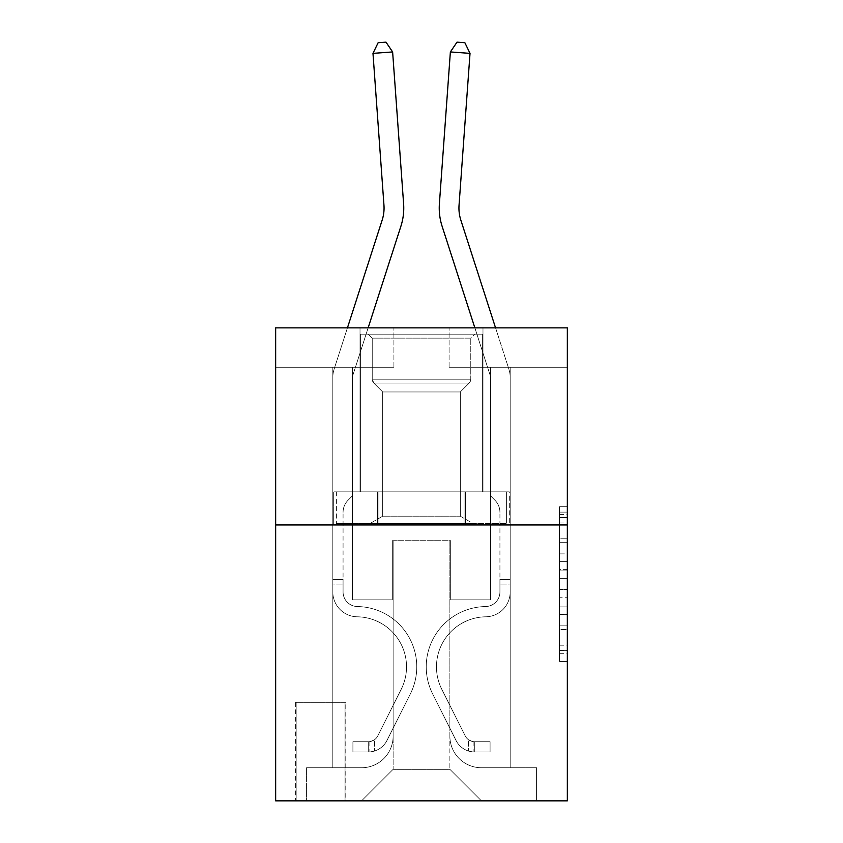 <?xml version="1.0" encoding="UTF-8"?>
<svg xmlns="http://www.w3.org/2000/svg" width="843" height="843" viewBox="0 0 843 843"><rect width="100%" height="100%" fill="white"/><g stroke="black" fill="none" stroke-linecap="round" stroke-linejoin="round"><path stroke-width="0.63" stroke-dasharray="4.21 3.16" d="M559.446 553.893L559.446 578.656L567.339 578.656L567.339 653.704L567.339 514.43L567.339 578.656L559.446 578.656L559.446 512.112L559.446 661.449L559.446 506.696L559.446 650.617L567.339 650.617L559.446 650.617L567.339 650.617L559.446 650.617L559.446 625.854L559.446 661.449L567.339 661.449L567.339 506.696L567.339 650.227L567.339 589.489L559.446 589.489L567.339 589.489L567.339 625.854L567.339 517.528L559.446 517.528L567.339 517.528L567.339 661.449L567.339 514.43L567.339 661.449L559.446 661.449L559.446 506.696L567.339 506.696L567.339 514.43L567.339 506.696L567.339 514.43L567.339 506.696L567.339 512.112L567.339 506.696L559.446 506.696L559.446 517.528L567.339 517.528L559.446 517.528L559.446 553.893L567.339 553.893M482.986 327.874L482.986 491.838L360.014 491.838L482.986 491.838L360.014 491.838L482.986 491.838L482.986 327.874L360.014 327.874L360.014 491.838L360.014 327.874L482.986 327.874M345.82 702.314L295.377 702.314L345.82 702.314L345.82 800.85L295.377 800.85L345.82 800.85M295.377 702.314L295.377 800.85M567.339 569.373L567.339 561.628L567.339 569.373L559.446 569.373L559.446 538.224L559.446 629.911L559.446 606.897L567.339 606.897L559.446 606.897L559.446 661.449L567.339 661.449L559.446 661.449L567.339 661.449L559.446 661.449L559.446 506.696L567.339 506.696L559.446 506.696L567.339 506.696L559.446 506.696L559.446 569.373L567.339 569.373M567.339 524.947L567.339 800.85L275.661 800.85L275.661 524.947L567.339 524.947L567.339 327.874L449.087 327.874L567.339 327.874L567.339 367.285L567.339 327.874L275.661 327.874L393.913 327.874L275.661 327.874L275.661 524.947L567.339 524.947L275.661 524.947M332.816 367.285L332.816 767.741L361.594 767.741A31.528 31.528 0 0 0 393.123 736.213L393.123 540.711L393.123 769.322L393.123 540.711L393.123 769.322L393.123 540.711L449.877 540.711L449.877 736.213A31.528 31.528 0 0 0 481.406 767.741L510.184 767.741L510.184 367.285L510.184 767.741L510.184 367.285L510.184 767.741L510.184 367.285L510.184 767.741L510.184 367.285L510.184 767.741L536.591 767.741L481.406 767.741L510.184 767.741L481.406 767.741L510.184 767.741L481.406 767.741L510.184 767.741L510.184 367.285L490.478 367.285L510.184 367.285L490.478 367.285L510.184 367.285L490.478 367.285L510.184 367.285L490.478 367.285L510.184 367.285L490.478 367.285L510.184 367.285L510.184 767.741L481.406 767.741A31.528 31.528 0 0 1 449.877 736.213A31.528 31.528 0 0 0 481.406 767.741A31.528 31.528 0 0 1 449.877 736.213A31.528 31.528 0 0 0 481.406 767.741A31.528 31.528 0 0 1 449.877 736.213A31.528 31.528 0 0 0 481.406 767.741A31.528 31.528 0 0 1 449.877 736.213L449.877 540.711L449.877 769.322L393.123 769.322L449.877 769.322L481.406 800.85L536.591 800.85L361.594 800.85L481.406 800.85L449.877 769.322L481.406 800.85L449.877 769.322L449.877 540.711L449.877 769.322L449.877 540.711L392.332 540.711L392.332 599.837L352.522 599.837L352.522 367.285L332.816 367.285L332.816 767.741L361.594 767.741A31.528 31.528 0 0 0 393.123 736.213L393.123 540.711L392.332 540.711L392.332 599.837L352.522 599.837L352.522 367.285L332.816 367.285L332.816 767.741L361.594 767.741L306.409 767.741L361.594 767.741L332.816 767.741L332.816 367.285L332.816 767.741L332.816 367.285L332.816 767.741L332.816 367.285L352.522 367.285L332.816 367.285L352.522 367.285L332.816 367.285L352.522 367.285L332.816 367.285L352.522 367.285L332.816 367.285L332.816 767.741L332.816 367.285M393.123 736.213L393.123 540.711L392.332 540.711L392.332 599.837L352.522 599.837L352.522 367.285L352.522 599.837L352.522 367.285L352.522 599.837L352.522 367.285L352.522 599.837L352.522 367.285L352.522 599.837L392.332 599.837L352.522 599.837L392.332 599.837L352.522 599.837L392.332 599.837L352.522 599.837L392.332 599.837L392.332 540.711L392.332 599.837L392.332 540.711L392.332 599.837L392.332 540.711L392.332 599.837L392.332 540.711L393.123 540.711L392.332 540.711L393.123 540.711L392.332 540.711L393.123 540.711L392.332 540.711L393.123 540.711L393.123 736.213A31.528 31.528 0 0 1 361.594 767.741A31.528 31.528 0 0 0 393.123 736.213A31.528 31.528 0 0 1 361.594 767.741A31.528 31.528 0 0 0 393.123 736.213A31.528 31.528 0 0 1 361.594 767.741A31.528 31.528 0 0 0 393.123 736.213M567.339 367.285L449.087 367.285L567.339 367.285M275.661 367.285L393.913 367.285L275.661 367.285L275.661 327.874L275.661 367.285M296.156 800.85L345.04 800.85L296.156 800.85L296.156 702.314L345.04 702.314L345.04 800.85L345.04 702.314L296.156 702.314L296.156 800.85M306.409 800.85L361.594 800.85L393.123 769.322L361.594 800.85L393.123 769.322L361.594 800.85L306.409 800.85L306.409 767.741L306.409 800.85M450.668 540.711L449.877 540.711L450.668 540.711L449.877 540.711L450.668 540.711L449.877 540.711L450.668 540.711L449.877 540.711L450.668 540.711L449.877 540.711L450.668 540.711L450.668 599.837L450.668 540.711M449.087 367.285L449.087 327.874L449.087 367.285M393.913 367.285L393.913 327.874L393.913 367.285M536.591 767.741L536.591 800.85L536.591 767.741M490.478 367.285L490.478 599.837L450.668 599.837L490.478 599.837L450.668 599.837L490.478 599.837L450.668 599.837L490.478 599.837L450.668 599.837L490.478 599.837L450.668 599.837L490.478 599.837L490.478 367.285M509.341 524.947L333.659 524.947L509.341 524.947L509.341 491.838L333.659 491.838L465.42 491.838L465.42 524.947L465.42 491.838L377.58 491.838L377.58 524.947L377.58 491.838L333.659 491.838L333.659 524.947L333.659 491.838L509.341 491.838L509.341 524.947M377.58 491.838L377.58 524.947L377.58 491.838M465.42 491.838L465.42 524.947L465.42 491.838M559.446 578.656L567.339 578.656L559.446 578.656M559.446 512.112L559.446 506.696L559.446 512.112L567.339 512.112L559.446 512.112M559.446 629.531L559.446 597.223L559.446 629.531L567.339 629.531L559.446 629.531M559.446 597.223L559.446 589.489L567.339 589.489L559.446 589.489L559.446 597.223L567.339 597.223L559.446 597.223M559.446 538.224L559.446 517.528L559.446 538.224L567.339 538.224L559.446 538.224M559.446 506.696L567.339 506.696L559.446 506.696L559.446 514.43L559.446 506.696L567.339 506.696M559.446 661.449L567.339 661.449L559.446 661.449L559.446 653.704L559.446 661.449M347.432 327.874L334.144 369.076A27.587 27.587 0 0 0 332.816 377.538A27.587 27.587 0 0 1 334.144 369.076A27.587 27.587 0 0 0 332.816 377.538A27.587 27.587 0 0 1 334.144 369.076A27.587 27.587 0 0 0 332.816 377.538A27.587 27.587 0 0 1 334.144 369.076A27.587 27.587 0 0 0 332.816 377.538A27.587 27.587 0 0 1 334.144 369.076A27.587 27.587 0 0 0 332.816 377.538L332.816 591.976L332.816 377.538L332.816 591.976L332.816 377.538L332.816 591.976L332.816 377.538L332.816 591.976L332.816 377.538L332.816 591.976L332.816 579.341L343.069 579.341L332.816 579.341L332.816 591.976A24.826 24.826 0 0 0 357.253 616.802A24.826 24.826 0 0 1 332.816 591.976A24.826 24.826 0 0 0 357.253 616.802A24.826 24.826 0 0 1 332.816 591.976L332.816 579.341L332.816 591.976A24.826 24.826 0 0 0 357.253 616.802A24.826 24.826 0 0 1 332.816 591.976L332.816 579.341L343.069 579.341L343.069 591.976A14.584 14.584 0 0 0 357.421 606.549A14.584 14.584 0 0 1 343.069 591.976L343.069 579.341L343.069 591.976A14.584 14.584 0 0 0 357.421 606.549A14.584 14.584 0 0 1 343.069 591.976A14.584 14.584 0 0 0 357.421 606.549A14.584 14.584 0 0 1 343.069 591.976L343.069 579.341L343.069 591.976A14.584 14.584 0 0 0 357.421 606.549A60.306 60.306 0 0 1 410.341 693.937A60.306 60.306 0 0 0 357.421 606.549A60.306 60.306 0 0 1 410.341 693.937A60.306 60.306 0 0 0 357.421 606.549A14.584 14.584 0 0 1 343.069 591.976A14.584 14.584 0 0 0 357.421 606.549A60.306 60.306 0 0 1 410.341 693.937A60.306 60.306 0 0 0 357.421 606.549A14.584 14.584 0 0 1 343.069 591.976A14.584 14.584 0 0 0 357.421 606.549A60.306 60.306 0 0 1 410.341 693.937A60.306 60.306 0 0 0 357.421 606.549A60.306 60.306 0 0 1 410.341 693.937A60.306 60.306 0 0 0 357.421 606.549A14.584 14.584 0 0 1 343.069 591.976L343.069 579.341L343.069 591.976A14.584 14.584 0 0 0 357.421 606.549A60.306 60.306 0 0 1 410.341 693.937L386.958 740.47L410.341 693.937A60.306 60.306 0 0 0 357.421 606.549A60.306 60.306 0 0 1 410.341 693.937L386.958 740.47L410.341 693.937A60.306 60.306 0 0 0 357.421 606.549A60.306 60.306 0 0 1 410.341 693.937L386.958 740.47A20.885 20.885 0 0 1 374.598 750.997C368.517 752.293 368.517 752.293 374.598 750.997C368.517 752.293 368.517 752.293 374.598 750.997A20.885 20.885 0 0 0 386.958 740.47L410.341 693.937A60.306 60.306 0 0 0 357.421 606.549A14.584 14.584 0 0 1 343.069 591.976A14.584 14.584 0 0 0 357.421 606.549A60.306 60.306 0 0 1 410.341 693.937L386.958 740.47A20.885 20.885 0 0 1 368.686 751.977A20.885 20.885 0 0 0 386.958 740.47A20.885 20.885 0 0 1 374.598 750.997C368.517 752.293 368.517 752.293 374.598 750.997C368.517 752.293 368.517 752.293 374.598 750.997A20.885 20.885 0 0 0 386.958 740.47L410.341 693.937L386.958 740.47A20.885 20.885 0 0 1 368.686 751.977A20.885 20.885 0 0 0 386.958 740.47A20.885 20.885 0 0 1 374.598 750.997C368.517 752.293 368.517 752.293 374.598 750.997C368.517 752.293 368.517 752.293 374.598 750.997A20.885 20.885 0 0 0 386.958 740.47L410.341 693.937L386.958 740.47A20.885 20.885 0 0 1 368.686 751.977A20.885 20.885 0 0 0 386.958 740.47A20.885 20.885 0 0 1 374.598 750.997C368.517 752.293 368.517 752.293 374.598 750.997C368.517 752.293 368.517 752.293 374.598 750.997A20.885 20.885 0 0 0 386.958 740.47L410.341 693.937A60.306 60.306 0 0 0 357.421 606.549A60.306 60.306 0 0 1 410.341 693.937L386.958 740.47A20.885 20.885 0 0 1 368.686 751.977A20.885 20.885 0 0 0 386.958 740.47A20.885 20.885 0 0 1 374.598 750.997C368.517 752.293 368.517 752.293 374.598 750.997C368.517 752.293 368.517 752.293 374.598 750.997A20.885 20.885 0 0 0 386.958 740.47L410.341 693.937L386.958 740.47A20.885 20.885 0 0 1 368.686 751.977L352.922 751.977L368.686 751.977A20.885 20.885 0 0 0 386.958 740.47L410.341 693.937A60.306 60.306 0 0 0 357.421 606.549A14.584 14.584 0 0 1 343.069 591.976L343.069 579.341L343.069 584.073L343.069 579.341L332.816 579.341L332.816 591.976A24.826 24.826 0 0 0 357.253 616.802A24.826 24.826 0 0 1 332.816 591.976A24.826 24.826 0 0 0 357.253 616.802A24.826 24.826 0 0 1 332.816 591.976L332.816 584.073L332.816 591.976A24.826 24.826 0 0 0 357.253 616.802A50.053 50.053 0 0 1 401.194 689.332A50.053 50.053 0 0 0 357.253 616.802A50.053 50.053 0 0 1 401.194 689.332A50.053 50.053 0 0 0 357.253 616.802A24.826 24.826 0 0 1 332.816 591.976A24.826 24.826 0 0 0 357.253 616.802A50.053 50.053 0 0 1 401.194 689.332A50.053 50.053 0 0 0 357.253 616.802A24.826 24.826 0 0 1 332.816 591.976A24.826 24.826 0 0 0 357.253 616.802A50.053 50.053 0 0 1 401.194 689.332A50.053 50.053 0 0 0 357.253 616.802A50.053 50.053 0 0 1 401.194 689.332A50.053 50.053 0 0 0 357.253 616.802A24.826 24.826 0 0 1 332.816 591.976A24.826 24.826 0 0 0 357.253 616.802A50.053 50.053 0 0 1 401.194 689.332L377.801 735.865L401.194 689.332A50.053 50.053 0 0 0 357.253 616.802A50.053 50.053 0 0 1 401.194 689.332L377.801 735.865L401.194 689.332A50.053 50.053 0 0 0 357.253 616.802A50.053 50.053 0 0 1 401.194 689.332L377.801 735.865A10.643 10.643 0 0 1 374.598 739.659C368.623 742.398 368.623 742.398 374.598 739.659C368.623 742.398 368.623 742.398 374.598 739.659A10.643 10.643 0 0 0 377.801 735.865L401.194 689.332A50.053 50.053 0 0 0 357.253 616.802A24.826 24.826 0 0 1 332.816 591.976A24.826 24.826 0 0 0 357.253 616.802A50.053 50.053 0 0 1 401.194 689.332L377.801 735.865A10.643 10.643 0 0 1 368.686 741.724A10.643 10.643 0 0 0 377.801 735.865A10.643 10.643 0 0 1 374.598 739.659C368.623 742.398 368.623 742.398 374.598 739.659C368.623 742.398 368.623 742.398 374.598 739.659A10.643 10.643 0 0 0 377.801 735.865L401.194 689.332L377.801 735.865A10.643 10.643 0 0 1 368.686 741.724A10.643 10.643 0 0 0 377.801 735.865A10.643 10.643 0 0 1 374.598 739.659C368.623 742.398 368.623 742.398 374.598 739.659C368.623 742.398 368.623 742.398 374.598 739.659A10.643 10.643 0 0 0 377.801 735.865L401.194 689.332L377.801 735.865A10.643 10.643 0 0 1 368.686 741.724A10.643 10.643 0 0 0 377.801 735.865A10.643 10.643 0 0 1 374.598 739.659C368.623 742.398 368.623 742.398 374.598 739.659C368.623 742.398 368.623 742.398 374.598 739.659A10.643 10.643 0 0 0 377.801 735.865L401.194 689.332A50.053 50.053 0 0 0 357.253 616.802A50.053 50.053 0 0 1 401.194 689.332L377.801 735.865A10.643 10.643 0 0 1 368.686 741.724A10.643 10.643 0 0 0 377.801 735.865A10.643 10.643 0 0 1 374.598 739.659A10.643 10.643 0 0 0 377.801 735.865L401.194 689.332L377.801 735.865A10.643 10.643 0 0 1 368.686 741.724L352.922 741.724L352.922 751.977L352.922 741.724L368.686 741.724L368.686 751.977L352.922 751.977L368.686 751.977L368.686 741.724L352.922 741.724L352.922 751.977L352.922 741.724L368.686 741.724L368.686 751.977L352.922 751.977L368.686 751.977L368.686 741.724L352.922 741.724L352.922 751.977L352.922 741.724L368.686 741.724L368.686 751.977L352.922 751.977L368.686 751.977L368.686 741.724L352.922 741.724L352.922 751.977L352.922 741.724L368.686 741.724L368.686 751.977L352.922 751.977L368.686 751.977L368.686 741.724L352.922 741.724L368.686 741.724L368.686 751.977L368.686 741.724A10.643 10.643 0 0 0 377.801 735.865L401.194 689.332A50.053 50.053 0 0 0 357.253 616.802A24.826 24.826 0 0 1 332.816 591.976L332.816 377.538A27.587 27.587 0 0 1 334.144 369.076L382.153 220.149A39.41 39.41 0 0 0 383.955 205.207L372.975 53.362L392.627 51.95L403.607 203.785A59.126 59.126 0 0 1 400.91 226.198L352.901 375.114A7.882 7.882 0 0 0 352.522 377.538L352.522 495.779L348.085 500.226A17.123 17.123 0 0 0 343.069 512.333A17.123 17.123 0 0 1 348.085 500.226L352.522 495.779L352.522 377.538L352.522 495.779L348.085 500.226A17.123 17.123 0 0 0 343.069 512.333A17.123 17.123 0 0 1 348.085 500.226L352.522 495.779L352.522 377.538L352.522 495.779L348.085 500.226A17.123 17.123 0 0 0 343.069 512.333A17.123 17.123 0 0 1 348.085 500.226L352.522 495.779L352.522 377.538L352.522 495.779L348.085 500.226A17.123 17.123 0 0 0 343.069 512.333A17.123 17.123 0 0 1 348.085 500.226L352.522 495.779L352.522 377.538L352.522 495.779L348.085 500.226A17.123 17.123 0 0 0 343.069 512.333A17.123 17.123 0 0 1 348.085 500.226L352.522 495.779L352.522 377.538A7.882 7.882 0 0 1 352.901 375.114A7.882 7.882 0 0 0 352.522 377.538A7.882 7.882 0 0 1 352.901 375.114A7.882 7.882 0 0 0 352.522 377.538A7.882 7.882 0 0 1 352.901 375.114A7.882 7.882 0 0 0 352.522 377.538A7.882 7.882 0 0 1 352.901 375.114A7.882 7.882 0 0 0 352.522 377.538A7.882 7.882 0 0 1 352.901 375.114L368.138 327.874M343.069 591.976L343.069 512.333L343.069 591.976A14.584 14.584 0 0 0 357.421 606.549A14.584 14.584 0 0 1 343.069 591.976A14.584 14.584 0 0 0 357.421 606.549A14.584 14.584 0 0 1 343.069 591.976M403.607 203.785A59.126 59.126 0 0 1 400.91 226.198A59.126 59.126 0 0 0 403.607 203.785A59.126 59.126 0 0 1 400.91 226.198A59.126 59.126 0 0 0 403.607 203.785A59.126 59.126 0 0 1 400.91 226.198A59.126 59.126 0 0 0 403.607 203.785A59.126 59.126 0 0 1 400.91 226.198A59.126 59.126 0 0 0 403.607 203.785L392.627 51.95L372.975 53.362L378.128 42.719L385.989 42.15L378.128 42.719L372.975 53.362L392.627 51.95L385.989 42.15L392.627 51.95L372.975 53.362L378.128 42.719L385.989 42.15L378.128 42.719L372.975 53.362L392.627 51.95L385.989 42.15L392.627 51.95L403.607 203.785L392.627 51.95L372.975 53.362L378.128 42.719L385.989 42.15L378.128 42.719L372.975 53.362L392.627 51.95L385.989 42.15L392.627 51.95L372.975 53.362L378.128 42.719L385.989 42.15L378.128 42.719L372.975 53.362L392.627 51.95L385.989 42.15L392.627 51.95L403.607 203.785M383.955 205.207L372.975 53.362L383.955 205.207A39.41 39.41 0 0 1 382.153 220.149A39.41 39.41 0 0 0 383.955 205.207A39.41 39.41 0 0 1 382.153 220.149A39.41 39.41 0 0 0 383.955 205.207A39.41 39.41 0 0 1 382.153 220.149A39.41 39.41 0 0 0 383.955 205.207M495.568 327.874L508.856 369.076A27.587 27.587 0 0 1 510.184 377.538A27.587 27.587 0 0 0 508.856 369.076A27.587 27.587 0 0 1 510.184 377.538A27.587 27.587 0 0 0 508.856 369.076A27.587 27.587 0 0 1 510.184 377.538A27.587 27.587 0 0 0 508.856 369.076A27.587 27.587 0 0 1 510.184 377.538A27.587 27.587 0 0 0 508.856 369.076A27.587 27.587 0 0 1 510.184 377.538L510.184 591.976L510.184 377.538L510.184 591.976L510.184 377.538L510.184 591.976L510.184 377.538L510.184 591.976L510.184 377.538L510.184 591.976L510.184 579.341L499.931 579.341L510.184 579.341L510.184 591.976A24.826 24.826 0 0 1 485.747 616.802A24.826 24.826 0 0 0 510.184 591.976A24.826 24.826 0 0 1 485.747 616.802A24.826 24.826 0 0 0 510.184 591.976L510.184 579.341L510.184 591.976A24.826 24.826 0 0 1 485.747 616.802A24.826 24.826 0 0 0 510.184 591.976L510.184 579.341L499.931 579.341L499.931 591.976A14.584 14.584 0 0 1 485.579 606.549A14.584 14.584 0 0 0 499.931 591.976L499.931 579.341L499.931 591.976A14.584 14.584 0 0 1 485.579 606.549A14.584 14.584 0 0 0 499.931 591.976A14.584 14.584 0 0 1 485.579 606.549A14.584 14.584 0 0 0 499.931 591.976L499.931 579.341L499.931 591.976A14.584 14.584 0 0 1 485.579 606.549A60.306 60.306 0 0 0 432.659 693.937A60.306 60.306 0 0 1 485.579 606.549A60.306 60.306 0 0 0 432.659 693.937A60.306 60.306 0 0 1 485.579 606.549A14.584 14.584 0 0 0 499.931 591.976A14.584 14.584 0 0 1 485.579 606.549A60.306 60.306 0 0 0 432.659 693.937A60.306 60.306 0 0 1 485.579 606.549A14.584 14.584 0 0 0 499.931 591.976A14.584 14.584 0 0 1 485.579 606.549A60.306 60.306 0 0 0 432.659 693.937A60.306 60.306 0 0 1 485.579 606.549A60.306 60.306 0 0 0 432.659 693.937A60.306 60.306 0 0 1 485.579 606.549A14.584 14.584 0 0 0 499.931 591.976L499.931 579.341L499.931 591.976A14.584 14.584 0 0 1 485.579 606.549A60.306 60.306 0 0 0 432.659 693.937L456.042 740.47L432.659 693.937A60.306 60.306 0 0 1 485.579 606.549A60.306 60.306 0 0 0 432.659 693.937L456.042 740.47L432.659 693.937A60.306 60.306 0 0 1 485.579 606.549A60.306 60.306 0 0 0 432.659 693.937L456.042 740.47A20.885 20.885 0 0 0 468.402 750.997C474.483 752.293 474.483 752.293 468.402 750.997C474.483 752.293 474.483 752.293 468.402 750.997A20.885 20.885 0 0 1 456.042 740.47L432.659 693.937A60.306 60.306 0 0 1 485.579 606.549A14.584 14.584 0 0 0 499.931 591.976A14.584 14.584 0 0 1 485.579 606.549A60.306 60.306 0 0 0 432.659 693.937L456.042 740.47A20.885 20.885 0 0 0 474.314 751.977A20.885 20.885 0 0 1 456.042 740.47A20.885 20.885 0 0 0 468.402 750.997C474.483 752.293 474.483 752.293 468.402 750.997C474.483 752.293 474.483 752.293 468.402 750.997A20.885 20.885 0 0 1 456.042 740.47L432.659 693.937L456.042 740.47A20.885 20.885 0 0 0 474.314 751.977A20.885 20.885 0 0 1 456.042 740.47A20.885 20.885 0 0 0 468.402 750.997C474.483 752.293 474.483 752.293 468.402 750.997C474.483 752.293 474.483 752.293 468.402 750.997A20.885 20.885 0 0 1 456.042 740.47L432.659 693.937L456.042 740.47A20.885 20.885 0 0 0 474.314 751.977A20.885 20.885 0 0 1 456.042 740.47A20.885 20.885 0 0 0 468.402 750.997C474.483 752.293 474.483 752.293 468.402 750.997C474.483 752.293 474.483 752.293 468.402 750.997A20.885 20.885 0 0 1 456.042 740.47L432.659 693.937A60.306 60.306 0 0 1 485.579 606.549A60.306 60.306 0 0 0 432.659 693.937L456.042 740.47A20.885 20.885 0 0 0 474.314 751.977A20.885 20.885 0 0 1 456.042 740.47A20.885 20.885 0 0 0 468.402 750.997C474.483 752.293 474.483 752.293 468.402 750.997C474.483 752.293 474.483 752.293 468.402 750.997A20.885 20.885 0 0 1 456.042 740.47L432.659 693.937L456.042 740.47A20.885 20.885 0 0 0 474.314 751.977L490.078 751.977L474.314 751.977A20.885 20.885 0 0 1 456.042 740.47L432.659 693.937A60.306 60.306 0 0 1 485.579 606.549A14.584 14.584 0 0 0 499.931 591.976L499.931 579.341L499.931 584.073L499.931 579.341L510.184 579.341L510.184 591.976A24.826 24.826 0 0 1 485.747 616.802A24.826 24.826 0 0 0 510.184 591.976A24.826 24.826 0 0 1 485.747 616.802A24.826 24.826 0 0 0 510.184 591.976L510.184 584.073L510.184 591.976A24.826 24.826 0 0 1 485.747 616.802A50.053 50.053 0 0 0 441.806 689.332A50.053 50.053 0 0 1 485.747 616.802A50.053 50.053 0 0 0 441.806 689.332A50.053 50.053 0 0 1 485.747 616.802A24.826 24.826 0 0 0 510.184 591.976A24.826 24.826 0 0 1 485.747 616.802A50.053 50.053 0 0 0 441.806 689.332A50.053 50.053 0 0 1 485.747 616.802A24.826 24.826 0 0 0 510.184 591.976A24.826 24.826 0 0 1 485.747 616.802A50.053 50.053 0 0 0 441.806 689.332A50.053 50.053 0 0 1 485.747 616.802A50.053 50.053 0 0 0 441.806 689.332A50.053 50.053 0 0 1 485.747 616.802A24.826 24.826 0 0 0 510.184 591.976A24.826 24.826 0 0 1 485.747 616.802A50.053 50.053 0 0 0 441.806 689.332L465.199 735.865L441.806 689.332A50.053 50.053 0 0 1 485.747 616.802A50.053 50.053 0 0 0 441.806 689.332L465.199 735.865L441.806 689.332A50.053 50.053 0 0 1 485.747 616.802A50.053 50.053 0 0 0 441.806 689.332L465.199 735.865A10.643 10.643 0 0 0 468.402 739.659C474.377 742.398 474.377 742.398 468.402 739.659C474.377 742.398 474.377 742.398 468.402 739.659A10.643 10.643 0 0 1 465.199 735.865L441.806 689.332A50.053 50.053 0 0 1 485.747 616.802A24.826 24.826 0 0 0 510.184 591.976A24.826 24.826 0 0 1 485.747 616.802A50.053 50.053 0 0 0 441.806 689.332L465.199 735.865A10.643 10.643 0 0 0 474.314 741.724A10.643 10.643 0 0 1 465.199 735.865A10.643 10.643 0 0 0 468.402 739.659C474.377 742.398 474.377 742.398 468.402 739.659C474.377 742.398 474.377 742.398 468.402 739.659A10.643 10.643 0 0 1 465.199 735.865L441.806 689.332L465.199 735.865A10.643 10.643 0 0 0 474.314 741.724A10.643 10.643 0 0 1 465.199 735.865A10.643 10.643 0 0 0 468.402 739.659C474.377 742.398 474.377 742.398 468.402 739.659C474.377 742.398 474.377 742.398 468.402 739.659A10.643 10.643 0 0 1 465.199 735.865L441.806 689.332L465.199 735.865A10.643 10.643 0 0 0 474.314 741.724A10.643 10.643 0 0 1 465.199 735.865A10.643 10.643 0 0 0 468.402 739.659C474.377 742.398 474.377 742.398 468.402 739.659C474.377 742.398 474.377 742.398 468.402 739.659A10.643 10.643 0 0 1 465.199 735.865L441.806 689.332A50.053 50.053 0 0 1 485.747 616.802A50.053 50.053 0 0 0 441.806 689.332L465.199 735.865A10.643 10.643 0 0 0 474.314 741.724A10.643 10.643 0 0 1 465.199 735.865A10.643 10.643 0 0 0 468.402 739.659A10.643 10.643 0 0 1 465.199 735.865L441.806 689.332L465.199 735.865A10.643 10.643 0 0 0 474.314 741.724L490.078 741.724L490.078 751.977L490.078 741.724L474.314 741.724L474.314 751.977L490.078 751.977L474.314 751.977L474.314 741.724L490.078 741.724L490.078 751.977L490.078 741.724L474.314 741.724L474.314 751.977L490.078 751.977L474.314 751.977L474.314 741.724L490.078 741.724L490.078 751.977L490.078 741.724L474.314 741.724L474.314 751.977L490.078 751.977L474.314 751.977L474.314 741.724L490.078 741.724L490.078 751.977L490.078 741.724L474.314 741.724L474.314 751.977L490.078 751.977L474.314 751.977L474.314 741.724L490.078 741.724L474.314 741.724L474.314 751.977L474.314 741.724A10.643 10.643 0 0 1 465.199 735.865L441.806 689.332A50.053 50.053 0 0 1 485.747 616.802A24.826 24.826 0 0 0 510.184 591.976L510.184 377.538A27.587 27.587 0 0 0 508.856 369.076L460.847 220.149A39.41 39.41 0 0 1 459.045 205.207L470.025 53.362L450.373 51.95L439.393 203.785A59.126 59.126 0 0 0 442.09 226.198L490.099 375.114A7.882 7.882 0 0 1 490.478 377.538L490.478 495.779L494.915 500.226A17.123 17.123 0 0 1 499.931 512.333A17.123 17.123 0 0 0 494.915 500.226L490.478 495.779L490.478 377.538L490.478 495.779L494.915 500.226A17.123 17.123 0 0 1 499.931 512.333A17.123 17.123 0 0 0 494.915 500.226L490.478 495.779L490.478 377.538L490.478 495.779L494.915 500.226A17.123 17.123 0 0 1 499.931 512.333A17.123 17.123 0 0 0 494.915 500.226L490.478 495.779L490.478 377.538L490.478 495.779L494.915 500.226A17.123 17.123 0 0 1 499.931 512.333A17.123 17.123 0 0 0 494.915 500.226L490.478 495.779L490.478 377.538L490.478 495.779L494.915 500.226A17.123 17.123 0 0 1 499.931 512.333A17.123 17.123 0 0 0 494.915 500.226L490.478 495.779L490.478 377.538A7.882 7.882 0 0 0 490.099 375.114A7.882 7.882 0 0 1 490.478 377.538A7.882 7.882 0 0 0 490.099 375.114A7.882 7.882 0 0 1 490.478 377.538A7.882 7.882 0 0 0 490.099 375.114A7.882 7.882 0 0 1 490.478 377.538A7.882 7.882 0 0 0 490.099 375.114A7.882 7.882 0 0 1 490.478 377.538A7.882 7.882 0 0 0 490.099 375.114L474.862 327.874M499.931 591.976L499.931 512.333L499.931 591.976A14.584 14.584 0 0 1 485.579 606.549A14.584 14.584 0 0 0 499.931 591.976A14.584 14.584 0 0 1 485.579 606.549A14.584 14.584 0 0 0 499.931 591.976M439.393 203.785A59.126 59.126 0 0 0 442.09 226.198A59.126 59.126 0 0 1 439.393 203.785A59.126 59.126 0 0 0 442.09 226.198A59.126 59.126 0 0 1 439.393 203.785A59.126 59.126 0 0 0 442.09 226.198A59.126 59.126 0 0 1 439.393 203.785A59.126 59.126 0 0 0 442.09 226.198A59.126 59.126 0 0 1 439.393 203.785L450.373 51.95L470.025 53.362L464.872 42.719L457.011 42.15L464.872 42.719L470.025 53.362L450.373 51.95L457.011 42.15L450.373 51.95L470.025 53.362L464.872 42.719L457.011 42.15L464.872 42.719L470.025 53.362L450.373 51.95L457.011 42.15L450.373 51.95L439.393 203.785L450.373 51.95L470.025 53.362L464.872 42.719L457.011 42.15L464.872 42.719L470.025 53.362L450.373 51.95L457.011 42.15L450.373 51.95L470.025 53.362L464.872 42.719L457.011 42.15L464.872 42.719L470.025 53.362L464.872 42.719L457.011 42.15L450.373 51.95L457.011 42.15L450.373 51.95L439.393 203.785M470.025 53.362L459.045 205.207A39.41 39.41 0 0 0 460.847 220.149A39.41 39.41 0 0 1 459.045 205.207A39.41 39.41 0 0 0 460.847 220.149A39.41 39.41 0 0 1 459.045 205.207L470.025 53.362L459.045 205.207L470.025 53.362L459.045 205.207L470.025 53.362L459.045 205.207L470.025 53.362L450.373 51.95M372.227 338.117L368.286 334.176L474.714 334.176L368.286 334.176L474.714 334.176L368.286 334.176L372.227 338.117L470.773 338.117L474.714 334.176L470.773 338.117L372.227 338.117L470.773 338.117L372.227 338.117L372.227 379.192L470.773 379.192L470.773 338.117L470.773 379.192L372.227 379.192L470.773 379.192L372.227 379.192L372.227 338.117M460.299 516.19L472.744 523.366L370.256 523.366L472.744 523.366L370.256 523.366L472.744 523.366L460.299 516.19L382.701 516.19L370.256 523.366L382.701 516.19L460.299 516.19L382.701 516.19L460.299 516.19L460.299 391.953L469.151 383.091A5.522 5.522 0 0 0 470.773 379.192L469.151 383.091L373.849 383.091A5.522 5.522 0 0 1 372.227 379.192L373.849 383.091L469.151 383.091L373.849 383.091L469.151 383.091L460.299 391.953L382.701 391.953L382.701 516.19L382.701 391.953L460.299 391.953L382.701 391.953L373.849 383.091L382.701 391.953L460.299 391.953L460.299 516.19M360.404 334.176L482.596 334.176L482.596 491.838L360.404 491.838L482.596 491.838L360.404 491.838L482.596 491.838L482.596 334.176L360.404 334.176L360.404 491.838L360.404 334.176L482.596 334.176L360.404 334.176M464.05 491.838L336.389 491.838L464.05 491.838L464.05 523.366L506.611 523.366L336.389 523.366L506.611 523.366L378.95 523.366L464.05 523.366L464.05 491.838L506.611 491.838L506.611 523.366L506.611 491.838L378.95 491.838L378.95 523.366L336.389 523.366L378.95 523.366L378.95 491.838L464.05 491.838L464.05 523.366L464.05 491.838M336.389 491.838L336.389 523.366L336.389 491.838L378.95 491.838L336.389 491.838M378.95 491.838L378.95 523.366L378.95 491.838M332.816 584.073L332.816 579.341L332.816 584.073L343.069 584.073L332.816 584.073M343.069 579.341L332.816 579.341M374.598 739.659C368.623 742.398 368.623 742.398 374.598 739.659C368.623 742.398 368.623 742.398 374.598 739.659L374.598 750.997L374.598 739.659M392.627 51.95L385.989 42.15L378.128 42.719L372.975 53.362M352.922 751.977L352.922 741.724L352.922 751.977M510.184 584.073L510.184 579.341L510.184 584.073L499.931 584.073L510.184 584.073M499.931 579.341L510.184 579.341M468.402 739.659C474.377 742.398 474.377 742.398 468.402 739.659C474.377 742.398 474.377 742.398 468.402 739.659L468.402 750.997L468.402 739.659M490.078 751.977L490.078 741.724L490.078 751.977M559.446 625.854L567.339 625.854L559.446 625.854M559.446 614.241L567.339 614.241M559.446 542.291L567.339 542.291L559.446 542.291M559.446 514.43L567.339 514.43M559.446 653.704L567.339 653.704M559.446 645.201L567.339 645.201M559.446 522.945L567.339 522.945M559.446 570.911L567.339 570.911L559.446 570.911M559.446 614.631L567.339 614.631L559.446 614.631M559.446 629.911L567.339 629.911L559.446 629.911M559.446 561.628L567.339 561.628L559.446 561.628M559.446 650.227L567.339 650.227M559.446 650.617L567.339 650.617M559.446 517.528L567.339 517.528M369.866 741.608L369.866 751.914M473.134 741.608L473.134 751.914"/><path stroke-width="1.26" d="M567.339 524.947L567.339 800.85L275.661 800.85L275.661 327.874L567.339 327.874L567.339 524.947L275.661 524.947M347.432 327.874L382.153 220.149A39.41 39.41 0 0 0 383.955 205.207L372.975 53.362L392.627 51.95L403.607 203.785A59.126 59.126 0 0 1 400.91 226.198L368.138 327.874M495.568 327.874L460.847 220.149A39.41 39.41 0 0 1 459.045 205.207L470.025 53.362L450.373 51.95L439.393 203.785A59.126 59.126 0 0 0 442.09 226.198L474.862 327.874M382.153 220.149A39.41 39.41 0 0 0 383.955 205.207A39.41 39.41 0 0 1 382.153 220.149M372.975 53.362L378.128 42.719L385.989 42.15L392.627 51.95M460.847 220.149A39.41 39.41 0 0 1 459.045 205.207A39.41 39.41 0 0 0 460.847 220.149A39.41 39.41 0 0 1 459.045 205.207A39.41 39.41 0 0 0 460.847 220.149M450.373 51.95L439.393 203.785L450.373 51.95L439.393 203.785L450.373 51.95L457.011 42.15L464.872 42.719L470.025 53.362"/></g></svg>
